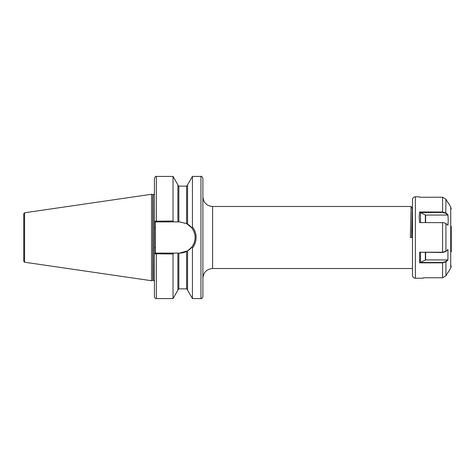 <?xml version="1.0" encoding="UTF-8"?>
<svg xmlns="http://www.w3.org/2000/svg" width="475" height="475" viewBox="0 0 475 475"><rect width="100%" height="100%" fill="white"/><g stroke="black" fill="none" stroke-linecap="round" stroke-linejoin="round"><path stroke-width="0.71" d="M412.472 237.5L410.341 237.5L411.071 206.482L212.586 206.482L212.586 268.517C206.696 269.093 203.466 272.323 202.89 278.213M202.89 178.368L202.89 296.632C202.124 298.395 201.477 299.036 200.955 298.573L200.955 176.427C201.424 175.934 202.071 176.581 202.89 178.368M173.618 221.89L155.254 221.89L155.39 253.11L156.364 253.11L155.254 253.11L154.422 253.775L154.422 296.632C155.414 299.404 155.687 298.098 156.364 298.573L173.037 298.573L173.037 254L154.422 253.775L154.422 221.225L173.037 221L173.618 221.89L179.532 221.89L186.61 223.588L191.805 227.863L192.422 226.913C194.839 230.007 196.068 233.534 196.11 237.5C196.062 241.484 194.833 245.011 192.422 248.087L192.422 298.573L200.955 298.573M152.813 194.619L153.116 194.655L153.116 280.345L152.813 280.381L152.813 194.619L151.513 194.269L151.513 280.731L24.581 262.218L23.75 261.262L23.75 213.738L24.581 212.782L24.581 262.218M187.578 224.129L187.578 184.822L192.422 176.427L192.422 226.913M156.364 221.89L156.364 176.427C155.901 175.928 155.26 176.569 154.422 178.368L154.422 221.225L155.254 221.89M156.364 176.427L173.037 176.427L173.037 221M173.037 176.427L177.882 184.822L177.882 221.89M192.422 248.087L191.805 247.137L187.578 250.871L187.578 290.178L192.422 298.573M187.578 250.871L179.532 253.11L177.882 253.11L177.882 290.178L173.037 298.573M177.882 253.11L173.618 253.11L173.037 254M156.364 298.573L156.364 253.11L173.618 253.11M179.532 253.11A15.61 15.61 0 0 0 186.61 251.412L186.61 288.877L187.578 289.845M187.275 251.049A15.61 15.61 0 0 0 186.61 223.588L186.61 186.123L187.578 185.155M191.805 247.137C196.223 240.724 196.223 234.3 191.805 227.863M154.422 247.534L155.39 247.534M154.422 227.466L155.39 227.466M411.576 237.5L412.288 208.62L411.077 206.488M451.25 226.367L451.25 251.774M412.472 218.583L412.472 199.696C412.644 197.927 413.618 196.959 415.382 196.787L415.382 278.213C413.618 278.041 412.644 277.073 412.472 275.304L412.472 218.583M447.913 214.724L448.228 220.091L447.931 225.292L445.936 223.535L443.573 222.644L419.597 222.579L419.164 217.128L419.621 211.993L442.575 211.993L445.936 212.984L447.913 214.724L447.723 215.05L425.624 215.05L425.624 222.573M447.931 202.694L445.936 199.191L442.575 197.232L419.621 197.262M445.793 251.548L447.913 249.523L445.793 251.548L442.575 252.486L419.621 252.231L442.575 252.231L445.936 251.263L445.936 223.535M447.515 259.926L425.624 259.926L420.25 262.479L442.575 262.479L445.615 261.588L447.515 259.926L447.931 260.098L447.913 249.523M447.931 260.098L445.936 261.844L442.575 262.847L419.597 262.847L419.621 252.231M423.498 277.738L442.575 277.762L445.936 275.803L447.931 272.3M425.351 222.573L425.351 214.997L420.512 212.574L420.512 222.65M419.597 222.579L443.513 222.638M447.723 215.05L445.793 213.352L442.575 212.414L420.512 212.574M419.947 212.414L419.621 211.993M420.512 252.326L420.512 262.402M445.936 275.803L445.936 261.844L445.615 261.588M419.597 262.847L420.25 262.479M153.116 194.655L153.259 280.345C153.449 280.012 153.835 280.398 154.422 281.509M177.882 185.155L178.849 186.123L178.849 221.89M178.849 253.11L178.849 288.877L177.882 289.845M448.228 272.3L450.733 267.965L450.733 207.035L451.25 208.97M442.575 212.414L442.575 197.232M445.936 199.191L445.793 213.352M442.575 277.762L442.575 262.479M442.575 252.486L442.575 222.573M425.351 259.985L425.351 252.486M425.624 252.486L425.624 259.926M24.581 212.782L151.513 194.269M192.422 176.427L200.955 176.427M178.849 186.123L186.61 186.123M178.849 288.877L186.61 288.877M152.813 280.381L151.513 280.731M153.259 194.655C153.449 194.987 153.835 194.602 154.422 193.491M212.586 268.517L412.472 268.517M212.586 206.482C206.696 205.907 203.466 202.677 202.89 196.787M412.472 208.299L412.288 208.62M420.078 197.315L419.164 196.787L415.382 196.787M450.733 207.035L448.228 202.7M423.955 277.685L423.041 278.213L415.382 278.213M450.733 267.965L451.25 266.03"/></g></svg>

